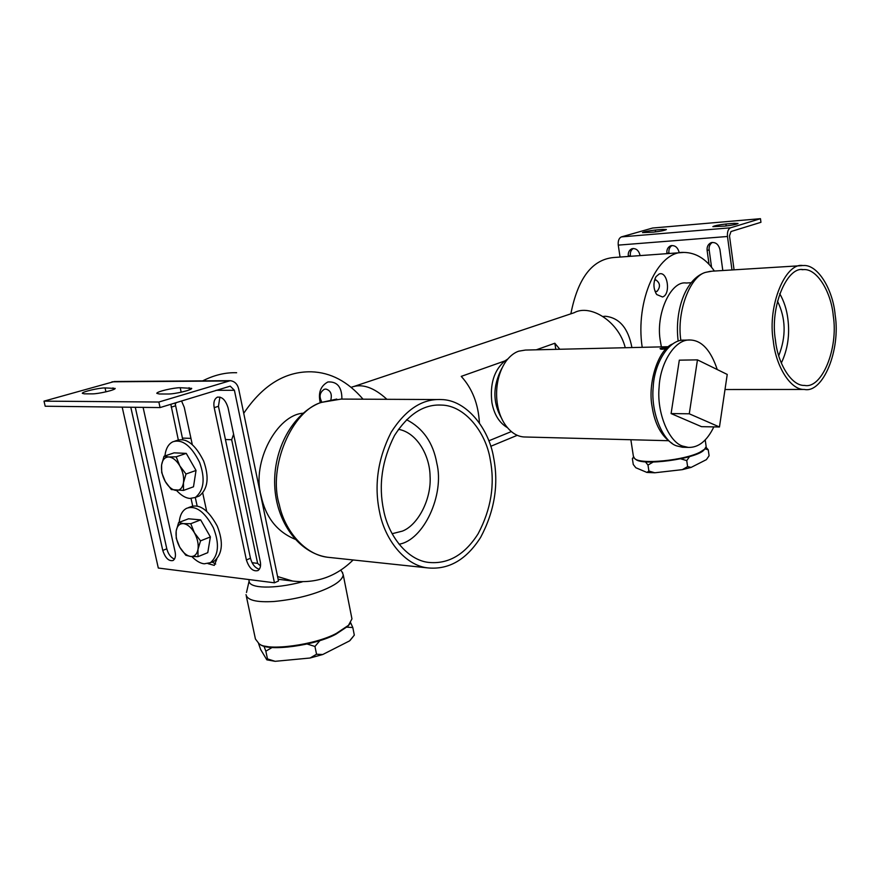 <?xml version="1.0" encoding="UTF-8"?>
<svg xmlns="http://www.w3.org/2000/svg" width="880" height="880" viewBox="0 0 880 880"><rect width="100%" height="100%" fill="white"/><g stroke="black" fill="none" stroke-linecap="round" stroke-linejoin="round"><path stroke-width="1.32" d="M555.819 349.349L554.84 343.244L559.812 349.261M479.413 422.972C478.379 404.107 472.329 388.575 461.241 376.376L504.922 360.91C494.098 370.106 489.764 383.988 491.909 402.545C494.076 414.458 499.257 422.829 507.43 427.658M511.324 431.585L488.796 440.825M536.283 349.811L554.84 343.244M386.903 399.3C373.769 387.277 361.878 383.273 351.241 387.299M625.251 347.721C618.739 321.266 590.172 303.765 574.167 312.719L353.529 386.606M504.922 360.91L507.815 358.974M666.347 348.612C662.574 349.426 660.473 349.415 660.044 348.59L668.162 346.951M501.864 418.792C492.591 402.853 492.602 386.001 501.897 368.247M525.349 436.997L523.963 436.964C517 436.48 510.818 432.476 505.395 424.974C493.603 408.419 493.372 378.543 506.484 360.613C510.367 355.74 514.448 352.594 518.738 351.175L525.426 350.064L668.448 346.709M320.243 402.688C317.988 392.865 320.54 385.957 327.899 381.964C337.271 381.381 341.935 387.079 341.902 399.08M330.88 399.707C332.156 393.954 330.484 390.401 325.864 389.059L324.302 389.279C319.682 392.359 318.868 396.627 321.86 402.083M182.413 438.097L190.949 438.372M225.434 439.516L231.671 439.725L257.62 563.354L252.054 562.705M231.671 439.725L233.596 434.181M243.727 413.314C262.691 385.176 285.186 371.338 311.234 371.8C330.616 372.383 347.886 381.513 363.033 399.179M353.111 559.966C336.193 576.708 316.063 583.737 292.71 581.075L277.574 576.543M260.513 565.895L257.62 563.354M303.105 413.226C277.046 414.843 251.504 462.099 261.074 495.803C265.672 517.275 277.002 531.74 295.053 539.22M398.464 429.319C416.702 432.432 429.759 455.235 430.067 476.069C431.651 499.147 417.934 525.173 402.402 531.113L392.139 533.709M399.058 544.214C423.489 540.32 444.719 494.967 436.832 463.309C433.158 442.706 423.06 428.186 406.56 419.716M236.632 372.735C225.489 372.339 214.159 375.056 202.653 380.875M176.418 402.523L175.131 404.118M659.186 273.977L656.051 276.617C653.037 282.876 653.268 288.86 656.744 294.558L662.53 296.978C671.088 294.503 667.678 270.754 659.186 273.977M654.445 280.511L655.886 279.917C660.253 283.107 660.616 286.968 656.964 291.489L654.984 291.17M714.373 271.051C705.947 258.808 695.772 252.604 683.881 252.428C657.624 250.767 635.074 300.696 642.202 347.325M661.386 346.874L660.495 341.891C655.072 314.49 670.912 280.357 686.158 283.019L691.185 282.733M631.906 347.567C628.276 328.207 619.421 317.768 605.33 316.25L603.108 316.47M778.734 355.762C786.313 336.545 785.895 318.34 777.469 301.125M779.713 293.656C784.058 301.279 786.786 309.738 787.886 319.022C789.899 334.873 787.71 349.547 781.308 363.055M570.856 313.83C577.819 278.41 592.009 259.655 613.426 257.543L683.881 252.428M351.626 617.21L351.956 618.893L348.513 625.306L336.435 633.358C315.205 644.996 267.575 651.299 259.182 643.94L260.293 644.545C268.532 651.75 315.15 645.601 335.951 634.183L347.798 626.285L349.811 623.887L346.874 627.154L352.814 627.539L354.321 635.14L349.602 640.871L352.715 637.208M259.182 643.94L255.42 638.979L246.301 596.057M342.1 572.022L343.244 574.838C342.562 579.26 337.282 583.748 327.404 588.313C312.488 595.067 294.723 599.456 274.098 601.491C256.608 602.525 247.247 600.248 246.004 594.649M302.115 581.922C273.68 589.325 249.062 588.5 249.117 581.053L248.798 579.546M635.404 459.03C641.454 466.543 696.839 458.755 703.945 450.01L705.001 448.822L708.257 449.845L709.093 455.752L706.387 459.646L691.108 467.412L687.61 466.609L682.363 469.645L691.108 467.412M705.232 440L706.167 446.633L704.55 449.262L700.04 452.166C684.684 460.361 640.024 464.893 634.59 458.469L633.38 456.236L630.861 439.736M159.291 393.987L156.805 393.338C156.618 391.589 173.635 387.651 180.202 387.717L191.708 388.366C191.994 390.093 174.757 394.108 168.146 394.009L159.291 393.987M84.359 393.844L82.302 393.316C82.093 391.743 99.033 387.838 105.05 387.915L115.181 388.432C115.478 389.994 98.34 393.965 92.279 393.866L84.359 393.844M135.289 407.275L166.804 548.823C168.267 554.202 170.83 557.623 174.504 559.108M143.099 407.374L175.098 551.826C175.945 556.017 175.274 558.899 173.074 560.505C168.751 561.418 165.319 558.052 162.767 550.418L130.79 407.231M212.091 562.001L215.688 564.047M216.777 559.218L214.28 565.389L207.988 563.629M181.544 400.95L184.25 407.319L192.247 444.389M202.785 493.273L206.624 511.06M175.054 402.952L182.754 439.681M178.321 439.934L170.819 404.25M195.294 497.486L197.153 506.044M192.709 506.077L191.048 498.465M219.901 397.067L218.438 406.296L250.459 558.239C252.142 564.322 255.101 567.996 259.358 569.272M260.26 561.539C261.085 565.774 260.326 568.777 257.983 570.559C253.033 571.802 249.172 568.271 246.4 559.966L214.203 407.649C213.268 402.501 214.28 399.036 217.239 397.243C221.98 396.44 225.588 399.96 228.074 407.814L260.26 561.539M160.072 407.572L158.851 402.028L230.296 380.666C234.696 381.326 237.49 384.087 238.678 388.96L278.498 580.998L274.45 582.802L234.41 390.291L230.23 386.155L160.072 407.572L45.199 406.23L44 401.148L158.851 402.028M229.647 380.677L114.356 381.513L44 401.148M122.188 407.132L158.312 568.04L274.45 582.802M662.926 229.394L666.402 229.537C664.642 230.483 660.341 231.352 653.488 232.122L642.488 232.617C644.248 231.671 648.527 230.813 655.336 230.043L662.926 229.394L663.102 230.637M734.096 223.322L738.056 223.476C736.329 224.433 731.951 225.302 724.9 226.094L712.855 226.622C714.571 225.665 718.927 224.796 725.923 224.015L734.096 223.322L734.272 224.697M709.049 264.396L707.124 250.481C706.772 246.829 708.048 244.255 710.963 242.748C715.429 241.813 718.421 244.09 719.95 249.557L722.799 270.523M712.338 242.418C709.841 244.123 708.785 246.598 709.159 249.843L711.557 267.289M666.93 253.66L666.897 253.407C666.523 249.777 667.766 247.247 670.604 245.806C674.85 244.981 677.71 247.214 679.184 252.516L679.217 252.769M671.946 245.509C669.57 247.17 668.569 249.59 668.954 252.769L669.053 253.506M628.331 256.454L628.298 256.212C627.913 252.615 629.112 250.129 631.862 248.754C635.91 248.006 638.66 250.206 640.09 255.354L640.134 255.607M633.193 248.479C630.927 250.107 629.992 252.472 630.377 255.585L630.487 256.3M731.984 269.962L727.474 236.489C727.144 231.924 728.145 229.031 730.51 227.81L760.474 218.68L652.608 228.03L621.401 236.896C618.948 238.073 617.903 240.812 618.255 245.124L620.048 257.059M760.474 218.68L760.947 222.299L731.005 231.528L729.498 235.862L734.063 269.83M197.978 556.666L207.768 552.662L210.386 536.932L200.662 519.882L188.507 518.793L178.629 522.566L183.425 523.611C179.52 523.49 177.111 525.932 176.187 530.959C175.56 536.217 176.759 541.662 179.784 547.272C183.007 552.706 186.626 555.764 190.63 556.457C194.557 556.699 197.01 554.301 198.011 549.285C198.682 543.994 197.483 538.483 194.403 532.763L200.541 540.859L198.011 549.285L197.978 556.666L190.63 556.457L185.823 555.258L179.784 547.272L176.242 538.329L176.187 530.959L178.629 522.566M183.425 523.611L190.773 523.699L194.403 532.763C191.103 527.263 187.451 524.216 183.425 523.611M200.662 519.882L190.773 523.699M210.386 536.932L200.541 540.859M183.513 490.424L193.49 486.794L196.031 470.459L186.252 453.376L174.097 452.848L164.032 456.247L168.806 456.962C164.901 457.028 162.503 459.668 161.601 464.893C161.007 470.338 162.228 475.882 165.275 481.525C168.52 486.959 172.139 489.929 176.154 490.446C180.07 490.501 182.512 487.916 183.48 482.702C184.14 477.202 182.919 471.592 179.806 465.85L185.999 474.012L183.48 482.702L183.513 490.424L171.369 489.566L165.275 481.525L161.711 472.604L161.601 464.893L164.032 456.247M168.806 456.962L176.176 456.819L179.806 465.85C176.495 460.35 172.821 457.391 168.806 456.962M186.252 453.376L176.176 456.819M196.031 470.459L185.999 474.012M179.201 522.346C179.85 515.273 182.303 510.598 186.549 508.343C195.635 505.065 204.578 511.533 213.367 527.736C219.626 543.686 218.658 555.335 210.474 562.672L204.237 563.805C200.387 563.409 196.251 561 191.818 556.578M188.364 507.661L190.498 506.858C199.584 503.58 208.516 510.026 217.294 526.196C223.542 542.102 222.563 553.729 214.357 561.066L212.41 561.869M164.901 455.961C165.792 448.569 168.487 443.828 172.986 441.738C182.402 438.889 191.29 445.786 199.639 462.44C205.403 478.742 203.984 490.402 195.371 497.442L190.014 498.432C185.801 498.19 181.313 495.539 176.539 490.479M174.702 441.166L177.001 440.407C186.428 437.547 195.305 444.433 203.643 461.043C209.385 477.301 207.944 488.939 199.331 495.979L197.472 496.661M775.445 340.098C769.703 307.175 786.874 266.354 803.165 269.632C816.904 268.004 831.27 292.149 833.272 315.854C838.519 348.623 821.854 389.18 804.573 385.418C791.516 386.188 777.722 363.484 775.445 340.098M835.164 315.051C840.774 350.108 822.965 393.481 804.43 389.455C790.482 390.236 775.753 366.003 773.311 341C767.151 305.767 785.521 262.097 802.923 265.573C817.652 263.791 833.041 289.696 835.164 315.051M383.669 510.422C378.334 485.254 381.953 460.273 394.537 435.457C408.144 414.26 423.753 404.129 441.364 405.075C464.761 405.328 485.793 432.19 490.193 459.25C495.099 484.495 491.073 509.355 478.093 533.819C464.695 554.851 448.151 564.388 428.472 562.397C407.407 560.054 388.531 535.964 383.669 510.422M493.625 457.6C498.861 484.616 494.538 511.203 480.645 537.35C466.312 559.867 448.569 570.042 427.427 567.864C404.976 565.29 384.857 539.616 379.643 512.358C373.912 485.441 377.773 458.7 391.215 432.157C405.779 409.453 422.455 398.596 441.232 399.564C466.345 399.751 488.939 428.604 493.625 457.6M697.455 359.865L727.232 374.44L719.466 426.987L689.271 413.798L697.455 359.865L679.316 360.162L671.099 413.578L689.271 413.798M671.099 413.578L701.514 426.668L719.466 426.987M713.845 426.888C707.025 440.913 698.5 447.755 688.292 447.403L682.583 446.061C669.031 442.057 656.524 412.885 659.12 387.068C660.132 363.363 674.795 338.954 690.074 339.999C701.701 340.329 710.765 350.185 717.255 369.556M688.292 447.403L682.44 447.238L676.72 445.896C663.135 441.903 650.606 412.808 653.202 387.079C654.214 363.451 668.899 339.119 684.222 340.153L690.074 339.999M672.452 344.003C658.152 349.69 647.46 383.339 652.146 406.879C654.775 424.171 661.463 436.348 672.199 443.421M265.848 651.189L272.239 647.416L263.912 646.008L265.848 651.189L267.476 658.911L266.838 659.835L260.623 649.462L258.588 643.599M349.602 640.871L322.74 654.522L316.547 654.236L310.079 658.009L322.74 654.522M310.079 658.009L275.165 661.32L267.476 658.911M266.838 659.835L275.165 661.32M314.963 646.47L319.913 640.574L307.208 644.039L314.963 646.47L316.547 654.236M352.814 627.539L350.647 622.732M647.988 465.058L653.191 462.022L645.326 461.725L647.988 465.058L648.89 471.031L646.943 472.439L635.822 467.742L633.259 464.475L632.368 458.645L633.71 457.534M682.363 469.645L654.797 472.78L648.89 471.031M646.943 472.439L654.797 472.78M686.741 460.603L689.546 456.632L680.779 458.843L686.741 460.603L687.61 466.609M689.546 456.632L692.373 455.224M708.257 449.845L706.035 447.249M633.479 457.05L632.368 458.645M181.181 392.216L180.202 387.717M189.53 389.785L189.079 387.695M105.941 391.842L105.05 387.915M113.399 389.609L113.003 387.893M162.767 550.418L166.804 548.823M171.193 407.165L175.417 405.856M246.4 559.966L250.459 558.239M214.203 407.649L218.438 406.296M111.98 381.81L227.898 380.985M216.051 390.302L234.41 390.291M655.6 231.902L655.336 230.043M726.187 225.962L725.923 224.015M709.159 249.843L707.124 250.481M668.954 252.769L666.897 253.407M630.377 255.585L628.298 256.212M730.51 227.81L621.401 236.896M727.474 236.489L618.255 245.124M680.867 340.417C676.302 311.344 690.624 274.89 706.442 272.173L711.953 271.194L801.702 265.65M331.276 557.645L327.459 557.238C304.821 554.642 284.592 530.409 279.334 504.823C267.542 467.06 292.061 409.97 321.948 402.292L341.198 399.08L437.404 399.553M490.732 446.314L517.253 435.314M603.35 316.635L604.241 316.327M668.217 440.704L523.963 436.964M292.71 581.075L278.135 579.26M656.051 276.617L654.94 278.894M656.744 294.558L655.776 293.007M347.798 626.285L348.513 625.306M351.956 618.893L343.244 574.838M246.488 592.504L249.117 581.075M342.749 572.913L340.659 570.053M703.945 450.01L704.55 449.262M217.921 397.034L217.239 397.243M710.963 242.748L711.623 242.539M670.604 245.806L671.176 245.63M210.474 562.672L214.357 561.066M195.371 497.442L199.331 495.979M802.021 269.698L803.165 269.632M678.172 341.099C674.41 310.926 685.278 279.257 705.034 272.503L710.512 271.293M725.01 389.521L804.43 389.455M437.8 405.042L441.364 405.075M427.427 567.864L327.459 557.238C298.485 553.003 276.1 521.719 274.714 485.507C273.207 449.185 292.633 413.567 320.276 402.677L336.765 399.08M350.867 639.43L350.306 640.2"/></g></svg>
